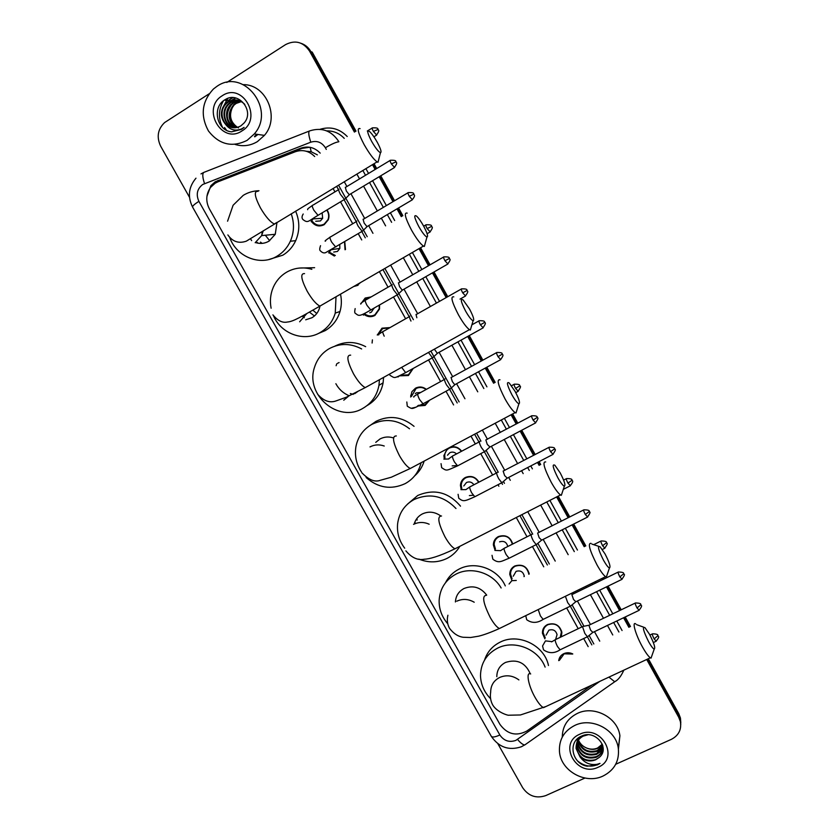 <?xml version="1.0" encoding="UTF-8"?>
<svg xmlns="http://www.w3.org/2000/svg" width="839" height="839" viewBox="0 0 839 839"><rect width="100%" height="100%" fill="white"/><g stroke="black" fill="none" stroke-linecap="round" stroke-linejoin="round"><path stroke-width="1.26" d="M558.722 660.629C559.173 657.482 560.84 655.175 563.735 653.696C566.724 652.375 569.733 652.459 572.785 653.948M544.878 638.836L542.455 633.298C542.288 629.365 543.966 626.45 547.458 624.552C554.904 622.423 559.718 625.045 561.889 632.407L561.249 636.843M511.643 579.707L509.776 574.495C509.755 570.677 511.412 567.846 514.768 565.989C522.309 563.777 527.123 566.451 529.22 574.023M494.958 549.944L493.374 544.941C493.416 541.197 495.073 538.407 498.345 536.572C505.55 534.317 510.343 536.792 512.734 544.008M461.167 489.378L460.433 485.477C460.621 481.911 462.268 479.247 465.362 477.485C471.088 475.262 475.598 476.825 478.912 482.163M450.281 447.166C454.906 445.981 458.692 447.334 461.639 451.235M410.649 397.025L411.897 391.719L415.494 388.174C419.301 386.328 422.929 386.716 426.401 389.348M429.495 400.276L425.132 405.436L417.423 406.034M413.228 368.426L408.436 375.536L399.846 375.82M377.298 335.065L382.007 328.175L390.02 327.588M360.686 304.075L365.175 298.044L371.174 296.901M379.532 304.977L379.522 309.004L374.907 315.464C371.341 317.289 367.86 317.048 364.483 314.73M344.756 241.601L345.479 249.508M327.021 209.918C329.077 213.033 329.496 216.336 328.259 219.839L324.211 224.663C319.26 227.044 315.013 226.016 311.468 221.58M314.677 156.515C309.046 150.894 302.575 149.3 295.286 151.754L217.92 181.832L215.172 183.217L210.652 187.307C205.985 194.061 205.545 201.224 209.341 208.796L499.939 724.382C507.291 734.335 516.247 736.558 526.819 731.042L592.019 685.012M317.373 154.858L311.227 151.765L306.172 151.23M591.852 644.887L587.352 636.791M581.867 626.943L570.321 606.188M547.385 564.993L536.09 544.689M530.668 534.946L519.928 515.66M502.509 484.355L501.649 482.813M496.248 473.112L484.355 451.739M478.954 442.038L474.601 434.214M457.203 402.961L449.599 389.306M444.198 379.595L432.148 357.938M409.201 316.723L397.078 294.929M391.624 285.134L382.951 269.55M365.29 237.825L361.787 231.533M356.281 221.632L344.063 199.682M338.516 189.719L336.628 186.331M588.181 646.628L583.682 638.542M578.207 628.705L566.65 607.96M543.735 566.807L532.44 546.525M527.018 536.792L516.289 517.516M498.869 486.242L498.02 484.701M492.619 475.01L480.726 453.658M475.335 443.967L470.973 436.144M453.595 404.922L445.991 391.268M440.59 381.567L428.54 359.941M405.615 318.757L393.491 296.985M388.038 287.19L379.375 271.626M361.724 239.933L358.222 233.641M352.716 223.751L340.498 201.821M334.96 191.869L333.073 188.481M334.362 256.052L329.087 252.801M358.054 285.291L353.67 286.529M364.241 314.541L363.56 313.943M457.087 465.519L452.19 465.897M444.261 458.734L443.894 455.567L447.439 448.687M473.248 495.262L469.368 495.587M416.511 388.205L416.647 387.639L416.511 388.205M646.701 659.485L678.709 717.24L678.741 715.468L680.419 719.82L680.775 724.445L680.419 719.82L678.741 715.468L647.519 659.108L678.741 715.468L678.782 713.706L680.439 718.037L680.796 722.652M355.998 131.146L312.202 52.102L310.881 51.609L355.222 131.618L310.881 51.609C308.584 47.582 305.354 44.834 301.18 43.355M373.261 164.182L375.935 169.006L373.261 164.182M379.962 176.263L393.774 201.203L379.962 176.263M397.77 208.418L402.059 216.158L397.77 208.418M419.804 248.176L429.285 265.271L419.804 248.176M433.239 272.413L446.946 297.153L433.239 272.413M468.477 336.009L482.1 360.581L468.477 336.009M486.022 367.66L494.412 382.804L486.022 367.66M511.884 414.34L517.013 423.601L511.884 414.34M520.935 430.669L534.391 454.958L520.935 430.669M538.313 462.027L539.928 464.942L538.313 462.027M557.421 496.531L568.968 517.359L557.421 496.531M572.901 524.448L585.014 546.304L572.901 524.448M602.633 578.113L603.314 579.35L602.633 578.113M607.279 586.492L620.409 610.194L607.279 586.492M624.384 617.368L629.68 626.911L624.384 617.368M558.764 660.324L559.477 659.811M374.047 163.72L376.711 168.534M380.738 175.802L394.55 200.741M398.556 207.957L402.846 215.696M420.591 247.725L430.061 264.82M434.025 271.962L447.732 296.702M469.263 335.579L482.886 360.151M486.809 367.23L495.199 382.385M512.671 413.921L517.81 423.181M521.722 430.25L535.188 454.539M539.099 461.618L540.715 464.533M558.218 496.122L569.765 516.95M573.698 524.05L585.811 545.906M603.43 577.725L604.122 578.952M608.076 586.104L621.206 609.806M625.191 616.98L630.477 626.534M648.316 658.73L678.782 713.706M320.194 153.128C314.594 147.381 308.123 145.734 300.761 148.188L215.235 181.78L210.883 185.681L206.929 196.326M214.448 183.689L219.619 180.469L302.155 148.356L309.717 147.255M257.154 134.355L254.469 136.338M226.782 82.442L285.564 44.614C295.202 39.737 303.204 41.898 309.549 51.106L354.436 132.101M189.488 197.27L160.658 146.185C156.411 137.093 157.722 129.216 164.601 122.567L209.079 93.832M584.93 778.057L545.749 795.603C536.226 798.759 528.539 796.127 522.676 787.716L497.884 743.774M678.709 717.24L680.387 721.603C681.677 729.615 678.646 735.541 671.294 739.379L615.721 764.266M372.485 164.654L375.148 169.478M379.176 176.735L392.988 201.664M396.994 208.88L401.283 216.619M419.018 248.638L428.488 265.722M432.452 272.864L446.159 297.593M467.69 336.449L481.303 361.022M485.225 368.101L493.615 383.234M511.087 414.77L516.216 424.031M520.138 431.089L533.594 455.378M537.505 462.446L539.12 465.362M556.624 496.94L568.16 517.757M572.093 524.857L584.206 546.703M601.825 578.511L602.517 579.739M606.471 586.881L619.601 610.582M623.576 617.756L628.872 627.299M226.383 130.15L225.23 128.388M222.608 107.948L227.893 98.394M593.834 643.953L589.156 635.563M583.975 626.24L572.146 604.971M549.346 564.018L537.935 543.515M532.723 534.149L521.879 514.664M504.459 483.348L503.526 481.659M498.272 472.231L486.232 450.585M480.967 441.136L476.542 433.176M459.143 401.912L430.868 351.101M413.396 319.701L384.87 268.438M367.209 236.692L338.537 185.178M247.127 140.344C232.151 147.779 219.262 144.665 208.46 130.999C200.133 115.478 201.811 101.456 213.505 88.944L216.913 86.365C243.3 67.403 276.209 109.385 254.29 133.957L247.127 140.344M243.467 84.634C266.571 84.487 280.163 117.638 264.421 135.373L257.416 141.602C250.358 145.818 242.922 146.762 235.088 144.434M244.013 123.071C254.993 111.304 238.612 90.843 225.418 99.495C211.428 106.689 216.798 130.874 231.648 131.817L241.559 129.374L244.107 127.402L241.475 128.944C235.046 131.429 229.676 129.814 225.387 124.099C230.222 128.294 235.381 128.881 240.845 125.881L244.013 123.071M222.188 95.782C242.576 81.54 263.299 118.677 241.884 130.968C221.569 144.916 200.993 108.273 222.188 95.782M237.752 100.198L228.669 101.876L226.572 103.459C217.983 110.769 222.555 126.532 232.718 127.696M244.799 104.382C239.744 99.495 234.154 98.614 228.019 101.75L225.932 103.333C220.028 110.213 219.849 117.135 225.387 124.099M238.989 100.554L231.218 102.389L229.131 103.963C221.024 110.863 224.642 125.651 234.008 127.79M238.675 100.449L230.578 102.264L228.502 103.837C220.269 110.832 224.118 125.871 233.682 127.78M240.185 101.026L233.735 102.903L231.669 104.466C224.8 113.968 226.006 121.728 235.308 127.748M239.891 100.89L233.116 102.778L231.04 104.34C223.3 110.937 226.226 124.969 234.983 127.78M241.359 101.624L236.231 103.396L234.175 104.959C227.568 113.664 228.386 121.204 236.608 127.57M241.076 101.467L235.612 103.281L233.546 104.833C226.876 113.737 227.788 121.34 236.283 127.633M238.454 127.948C230.264 122.609 228.46 115.352 233.022 106.154M235.434 97.974L229.97 101.309L235.738 98.048M232.382 97.66L227.747 100.858L232.843 97.66M226.572 98.908L225.188 100.344L227.642 98.478M603 776.054C585.213 784.727 560.462 770.621 559.456 751.335C558.942 739.62 564.018 731 574.684 725.473C591.715 716.905 616.067 729.594 618.312 748.325C619.549 760.973 614.442 770.212 603 776.054M562.266 737.103C562.445 726.375 567.447 718.488 577.263 713.465C593.918 705.043 617.724 717.418 619.906 735.751L618.416 749.101M599.004 757.586C610.918 748.493 595.354 729.227 581.721 736.044C567.342 741.508 571.873 763.752 587.122 766.206L597.326 764.927L600 763.406L597.116 764.298C590.174 765.409 584.458 762.924 579.99 756.841C584.731 760.994 589.953 761.98 595.659 759.798L599.004 757.586L595.68 759.652C585.58 761.98 579.109 758.047 576.257 747.822C575.963 742.515 578.155 738.446 582.832 735.625M579.623 734.293C601.028 723.491 620.441 758.278 598.081 767.266C576.76 777.826 557.474 743.48 579.623 734.293M576.823 743.029L576.865 744.854C579.697 755.016 586.136 758.938 596.183 756.61C599.78 755.037 602.014 752.373 602.874 748.629M576.697 743.385L576.718 745.598C579.55 755.771 586 759.694 596.057 757.365C601.028 754.953 603.293 751.104 602.842 745.819M587.73 734.828L583.084 736.16C578.155 738.918 575.827 743.06 576.11 748.566L579.99 756.841M577.431 741.634L577.463 741.917C580.273 752.027 586.681 755.929 596.676 753.6L602.947 747.109M577.263 741.98L577.316 742.651C580.127 752.772 586.545 756.673 596.55 754.355L600.535 751.629L602.947 747.486M578.239 740.302C581.626 749.542 587.94 752.982 597.169 750.622L602.78 745.588M578.019 740.627C581.249 750.139 587.583 753.716 597.043 751.366L602.853 745.944M602.318 744.193L597.599 748.01C594.096 749.51 590.488 749.542 586.786 748.105C590.541 749.678 594.117 749.783 597.525 748.419L602.444 744.518M578.008 738.33L576.844 742.651M578.48 737.911L576.729 743.008M577.578 738.645L577.442 739.715M577.421 740.092L577.41 741.246M577.568 738.656L577.326 740.071M577.295 740.449L577.253 741.592M578.029 738.719L577.956 740.229M577.861 739.054L577.903 739.736M586.786 748.105C582.843 746.511 580.064 743.815 578.449 740.008M577.819 761.151C585.119 766.867 592.512 767.622 600 763.406M371.593 141.288C375.442 147.958 378.399 151.754 380.455 152.688C381.797 152.299 380.728 148.818 377.235 142.231C374.435 137.271 371.908 133.737 369.663 131.608C366.643 129.688 367.283 132.908 371.593 141.288M378.788 159.232L378.011 162.252L377.078 161.875C373.607 159.368 369.296 153.61 364.126 144.591C358.054 132.929 356.701 127.612 360.078 128.64M255.78 242.639C260.405 244.044 264.799 243.562 268.962 241.16L275.265 234.28L276.891 223.069M262.093 243.383L260.52 242.104M269.676 240.709L265.323 235.245M251.627 240.615L250.63 238.968M291.217 213.788C294.479 223.195 294.185 232.351 290.336 241.265C287.41 247.599 283.068 252.518 277.3 256.021C260.646 266.571 236.504 257.122 229.76 237.573M227.579 221.202L233.095 205.251L243.237 195.351C248.071 192.404 253.315 190.873 258.978 190.736M295.622 211.124C299.827 221.087 299.859 230.924 295.706 240.636C292.811 246.886 288.522 251.742 282.827 255.192L268.952 259.482M258.034 243.195L257.321 242.461M418.776 226.509C422.332 232.707 425.058 236.22 426.957 237.059C428.362 236.598 427.219 232.896 423.548 225.943C420.968 221.36 418.661 218.109 416.626 216.168C413.575 214.291 414.288 217.741 418.776 226.509M425.184 243.425L424.345 246.456L423.433 246.079C420.245 243.792 416.28 238.465 411.519 230.117C405.164 217.867 403.706 212.204 407.167 213.148M305.7 319.795L311.961 317.74C315.537 315.611 318.012 312.517 319.397 308.458L319.974 306.109M304.326 317.74L302.229 316.125M314.436 315.978L309.392 312.108M336.009 296.775L335.264 313.083C332.663 321.62 327.661 328.08 320.236 332.485C304.19 342.218 281.18 333.985 273.587 315.957M271.112 308.228C269.707 300.865 270.462 293.818 273.367 287.085C276.241 280.75 280.593 275.811 286.435 272.287C294.405 267.746 302.879 266.76 311.867 269.309M340.508 294.164C341.788 300.037 341.62 305.816 340.015 311.489C337.446 319.911 332.496 326.287 325.165 330.639L318.128 333.597M299.25 268.071L314.625 267.683M316.754 313.503L313.125 310.388M465.551 311.007C468.844 316.764 471.361 320.016 473.102 320.76C474.538 320.225 473.332 316.282 469.483 308.951L463.138 299.963C460.087 298.16 460.884 301.841 465.551 311.007M471.235 327.021L470.333 330.031L469.452 329.654C466.547 327.567 462.897 322.658 458.503 314.919C451.864 302.05 450.302 296.031 453.794 296.87M353.292 394.403L350.324 393.522M336.124 365.72L336.754 363.801M379.438 379.7L378.955 385.363C376.984 395.609 371.614 403.276 362.847 408.362C338.442 423.328 304.935 394.907 314.478 367.43C317.048 359.207 321.987 352.936 329.297 348.625C339.9 343.036 350.681 343.151 361.64 348.951M354.635 393.732L357.435 391.75M339.082 362.563L337.551 363.318M334.908 346.119C345.039 341.116 355.296 341.295 365.668 346.664M383.58 377.403L383.108 382.804C381.158 392.914 375.851 400.486 367.188 405.51M348.877 395.63C343.193 393.197 338.851 389.223 335.862 383.706M511.926 394.791C514.978 400.14 517.296 403.15 518.901 403.811C520.348 403.171 519.058 398.986 515.031 391.268L509.221 382.983C506.19 381.284 507.092 385.227 511.926 394.791M516.929 410.019L515.995 412.977L515.146 412.61C512.503 410.711 509.147 406.17 505.078 398.997C498.177 385.51 496.468 379.113 499.971 379.794M393.03 437.801C388.467 436.437 384.136 436.825 380.025 438.954L375.736 442.363M421.094 462.719C418.745 472.084 413.428 479.059 405.132 483.652C391.142 490.028 378.148 487.983 366.14 477.538M361.483 472.011C356.25 464.051 354.415 455.483 355.998 446.306C358.043 436.595 363.318 429.285 371.845 424.377C384.944 418.063 397.508 419.531 409.537 428.781M370.691 425.037L376.061 421.314C389.422 414.927 402.08 416.605 414.057 426.338M424.146 461.093C422.363 466.956 419.206 471.875 414.665 475.86M557.914 477.863C560.746 482.844 562.885 485.624 564.343 486.221C565.79 485.445 564.406 481.009 560.2 472.902L554.883 465.257C551.894 463.694 552.901 467.9 557.914 477.863M562.287 492.441L561.333 495.304L560.525 494.947C558.113 493.217 555.03 489.022 551.265 482.352C544.081 468.256 542.225 461.46 545.707 461.943M440.475 515.765C434.539 511.685 428.446 511.098 422.185 514.024C418.336 516.1 415.735 519.215 414.393 523.358M417.109 520.107L416.952 518.408M459.856 546.315C456.762 551.548 452.504 555.575 447.093 558.375C437.958 562.759 428.551 563 418.85 559.099M404.702 548.192C399.165 540.84 396.805 532.723 397.613 523.83C399.06 512.986 404.545 504.9 414.057 499.551C429.662 492.745 443.632 495.734 455.976 508.507M407.481 504.166L417.696 495.503C434.13 488.529 448.393 492.074 460.506 506.148M415.064 522.561L414.917 521.91M603.514 560.242C606.146 564.878 608.118 567.458 609.439 567.993C610.865 567.059 609.387 562.35 605.003 553.866L600.116 546.797C597.19 545.392 598.333 549.881 603.514 560.242M607.3 574.254L606.345 577.022L605.58 576.676C603.398 575.103 600.556 571.212 597.064 565.014C589.607 550.3 587.583 543.074 590.992 543.336M486.704 595.134C480.6 587.206 473.028 584.993 464.009 588.506C458.66 591.422 455.787 595.91 455.409 601.972M447.774 623.797C441.796 616.864 438.923 608.999 439.143 600.179C440.014 588.485 445.603 579.812 455.944 574.149C470.962 566.147 492.357 572.628 501.135 587.971M445.519 582.696C448.508 576.76 453.008 572.24 459.017 569.125C474.937 560.557 497.863 568.79 505.298 585.905M648.736 641.919C651.179 646.25 653.004 648.652 654.21 649.124C655.584 648.012 653.99 643.031 649.428 634.158L644.929 627.614C642.108 626.397 643.377 631.169 648.736 641.919M651.976 655.49L651.043 658.133L650.319 657.797C648.337 656.36 645.726 652.752 642.475 646.974C635.616 634.808 631.662 620.839 635.836 623.985M530.29 673.822C525.361 662.59 517.107 658.793 505.518 662.432C499.771 665.484 496.877 670.225 496.814 676.664M490.595 698.688C484.113 692.07 480.757 684.33 480.495 675.5C480.81 663.167 486.484 654.063 497.517 648.18C514.276 639.475 538.397 648.987 545.119 667.099M484.533 660.104C487.144 652.081 492.315 646.114 500.034 642.202C518.166 632.637 544.417 645.181 548.475 665.495M312.507 221.506C315.852 225.418 319.764 226.268 324.232 224.086L328.018 219.577C329.203 216.21 328.773 213.043 326.728 210.096M315.716 221.276L320.404 220.94L322.658 218.276L322.145 212.854M339.029 189.142C338.295 189.436 338.767 191.166 340.435 194.333L344.483 199.43L345.154 198.906M345.311 187.275L346.339 191.019L349.255 194.721L349.727 194.438M330.115 252.633L335.317 255.496M333.691 252.057L337.435 251.448L339.837 248.438L339.764 244.548M356.785 221.035C356.103 221.423 356.585 223.195 358.253 226.352L362.175 231.302L362.857 230.777M363.067 219.22L364.147 223.048L366.979 226.635L367.451 226.352M345.039 249.76L344.483 241.758M355.075 285.721L358.054 284.662L360.466 282.596M370.408 297.342L365.773 298.495L362.259 302.239M365.458 314.373C368.562 316.313 371.698 316.46 374.886 314.814L379.207 308.773L379.249 305.134M369.737 312.779L371.352 312.181L374.026 308.123M392.117 284.526C391.53 285.071 392.065 286.917 393.732 290.074L397.413 294.741L398.095 294.227M398.431 282.785L399.605 286.791L402.259 290.168L402.741 289.895M389.537 327.86L382.584 328.605L378.253 334.635M409.789 316.104L409.705 316.125C409.18 316.618 409.61 318.264 410.984 321.064M416.018 314.426L416.847 317.75M400.727 375.264L408.394 374.834L412.798 368.667M428.467 352.443L432.421 357.781L433.113 357.278M434.34 349.171L437.318 353.303L437.801 353.03M426.097 389.516C422.877 387.167 419.531 386.842 416.039 388.541L411.488 396.417M418.242 405.394L425.069 404.702L428.855 400.623M420.696 392.474L416.385 392.841L415.305 393.627M444.932 378.955L444.701 379.008C444.251 379.794 444.848 381.755 446.516 384.902L449.851 389.16L450.543 388.667M451.036 377.382L452.368 381.64L454.769 384.723L455.252 384.461M461.377 451.372C458.094 447.187 454.067 446.107 449.305 448.11C446.505 449.725 444.974 452.148 444.712 455.399L444.953 457.968M456.521 453.951C454.518 452.022 452.284 451.613 449.819 452.714L447.481 455.241M479.845 441.408L479.478 441.492C479.111 442.436 479.761 444.471 481.418 447.617L484.554 451.634L485.236 451.151M531.475 415.934L485.833 439.94L487.249 444.366L489.986 447.019M478.618 482.32C475.556 477.181 471.308 475.671 465.855 477.769C462.96 479.415 461.419 481.911 461.24 485.257L461.796 488.56M473.909 484.774C471.969 482.047 469.483 481.292 466.453 482.519L463.799 485.959M497.212 472.483L496.782 472.588C496.457 473.605 497.128 475.682 498.786 478.828L501.827 482.729L502.498 482.257M548.905 447.386L503.148 471.078L504.617 475.577L507.27 478.157M464.607 477.926L464.659 478.524M512.346 544.196C510.311 537.159 505.802 534.684 498.817 536.803C495.744 538.523 494.192 541.134 494.161 544.647L495.45 549.031M531.79 534.359L531.234 534.485C530.993 535.649 531.706 537.809 533.363 540.945L536.215 544.626L536.876 544.175M583.577 509.986L537.61 533.048L539.173 537.705L541.679 540.148M507.763 546.514C506.641 542.13 503.914 540.578 499.583 541.847M528.79 574.233L528.769 573.855C526.882 566.671 522.361 564.123 515.219 566.189C512.073 567.93 510.521 570.593 510.542 574.17L512.084 578.753M524.26 576.487L524.249 576.026C523.117 571.684 520.4 570.132 516.079 571.369L513.258 576.215M565.413 596.288L567.72 602.675L570.394 606.146L571.034 605.716M618.028 572.167L571.862 594.62L573.519 599.445L575.879 601.752M560.211 637.346L561.396 632.061C559.361 625.16 554.852 622.706 547.877 624.698C544.595 626.471 543.032 629.208 543.19 632.9L545.214 637.797M555.942 638.343L557.054 634.641C555.838 630.456 553.121 628.967 548.905 630.162L546.074 635.133M583.095 626.355L582.497 626.597L584.825 633.393L587.415 636.759L588.045 636.35M635.175 603.115L588.905 625.265L590.604 630.173L592.9 632.407M572.597 654.042L564.144 653.812L559.445 660.283M311.227 151.765L310.115 147.328M326.287 149.394L325.375 147.748C321.736 142.2 316.869 140.344 310.776 142.19L202.713 184.486C197.102 188.869 195.833 194.491 198.906 201.35L499.855 735.006C503.935 740.868 509.263 742.662 515.838 740.397L599.801 681.383M195.98 178.183C188.576 187.024 187.443 196.641 192.571 207.055C192.351 206.079 194.47 204.171 198.906 201.35M192.571 207.055L491.318 736.348C498.932 747.371 508.948 750.842 521.344 746.773L525.434 744.497M615.994 680.869L524.7 745.001C522.77 744.707 520.39 742.84 517.548 739.421M320.026 129.311C330.356 126.207 339.428 128.608 347.241 136.516M365.888 168.639L368.562 173.453M372.579 180.7L386.38 205.586M390.376 212.791L394.666 220.521M412.389 252.476L421.86 269.539M425.803 276.671L439.5 301.358M461.02 340.152L474.622 364.682M478.534 371.75L486.924 386.863M504.386 418.336L509.504 427.586M513.426 434.644L526.871 458.881M530.783 465.939L532.398 468.854M549.881 500.38L561.406 521.166M565.339 528.255L577.442 550.069M595.05 581.815L595.732 583.053M599.686 590.184L612.806 613.833M616.78 620.996L622.066 630.529M309.549 51.106L310.881 51.609M310.776 142.19C308.416 134.964 308.144 131.167 309.958 130.8C321.977 127.119 331.615 130.737 338.862 141.665M344.242 138.362C339.355 133.265 333.502 130.769 326.665 130.874M204.517 183.584C202.209 176.515 202.22 172.687 204.548 172.11L309.182 131.104M200.972 173.914L203.499 172.551M356.869 174.093L359.532 178.896M363.549 186.122L377.34 210.956M381.326 218.14L385.604 225.859M403.318 257.741L412.767 274.773M416.721 281.883L430.397 306.518M451.885 345.217L465.477 369.695M469.389 376.742L477.758 391.823M495.199 423.234L500.317 432.452M504.229 439.5L517.663 463.684M521.575 470.731L523.179 473.626M540.652 505.088L552.167 525.833M556.089 532.901L568.181 554.673M585.769 586.346L586.451 587.573M590.394 594.694L603.503 618.301M607.478 625.443L612.753 634.955M618.93 632.019L613.645 622.496M609.67 615.344L596.56 591.705M592.607 584.573L591.925 583.346M574.316 551.622L562.224 529.818M558.292 522.739L546.766 501.963M529.294 470.459L527.679 467.554M523.767 460.496L510.322 436.28M506.41 429.222L501.292 419.993M483.841 388.53L475.451 373.428M471.539 366.37L457.937 341.861M436.437 303.099L422.741 278.422M418.797 271.301L409.327 254.248M391.614 222.314L387.324 214.595M383.339 207.401L369.538 182.524M365.521 175.288L362.857 170.485M599.738 641.143L594.463 631.662M590.499 624.541L577.41 601.007M573.467 593.907L572.785 592.68M555.229 561.102L543.158 539.404M539.236 532.356L527.741 511.675M510.301 480.317L508.696 477.422M504.784 470.396L491.381 446.285M487.48 439.269L482.362 430.071M464.953 398.766L456.594 383.727M452.682 376.701L439.122 352.307M417.665 313.723L404.01 289.161M400.067 282.072L390.628 265.103M372.956 233.315L368.678 225.628M364.692 218.465L350.933 193.715M346.916 186.499L344.263 181.717M623.828 670.162C621.154 676.213 618.102 680.072 614.693 681.74L608.936 677.115M325.375 147.748C331.415 144.161 335.831 142.179 338.631 141.812M491.318 736.348C492.315 737.533 495.167 737.093 499.855 735.006M219.619 180.469L217.962 180.416M302.155 148.356L300.761 148.188M226.1 129.993L224.548 127.518M221.978 109.626L227.558 98.509M257.94 134.471L254.762 136.862M222.566 127.413C218.13 118.289 218.444 109.406 223.489 100.774M258.003 191.334C253.745 190.925 254.553 196.441 260.426 207.873C265.564 216.609 270.2 221.989 274.311 224.003L277.048 222.356M255.182 242.702L261.663 235.591L263.257 230.83M304.557 273.619C300.163 273.294 301.033 279.146 307.158 291.175C311.898 299.282 316.156 304.253 319.942 306.099L322.721 304.484M299.649 321.777L306.77 313.597M350.66 355.149C346.182 354.939 347.126 361.148 353.502 373.785C357.875 381.294 361.798 385.898 365.248 387.597L368.048 386.045M343.759 400.224L348.552 396.197M396.323 435.944C391.792 435.871 392.841 442.457 399.469 455.703C403.507 462.677 407.104 466.945 410.261 468.498L413.019 467.029M384.241 446.023C379.27 444.271 374.53 444.565 369.999 446.904M441.534 515.995C437.004 516.111 438.168 523.096 445.048 536.95C448.781 543.431 452.095 547.385 454.969 548.8L457.654 547.437M429.159 524.218C423.81 521.848 418.609 521.9 413.554 524.365M486.316 595.333C481.817 595.659 483.128 603.052 490.249 617.514C493.72 623.555 496.761 627.215 499.373 628.526L501.953 627.268M474.213 602.234C468.403 598.899 462.583 598.553 456.762 601.206M518.89 679.905C512.734 675.458 506.316 674.64 499.635 677.461C493.72 680.586 490.731 685.463 490.679 692.102C489.903 696.727 490.595 701.058 492.766 705.075C497.254 712.437 508.465 715.709 508.78 715.216L520.453 714.964L545.937 706.511M530.678 673.958C525.686 671.315 528.266 685.578 535.083 697.429C538.302 703.051 541.103 706.459 543.483 707.665L650.319 657.797M373.386 131.408L378.116 129.447C377.036 129.73 380.245 127.486 372.443 127.874C371.729 127.664 372.044 128.839 373.386 131.408L376.69 135.1M391.373 163.909L396.029 161.854C394.959 162.147 398.189 159.934 390.397 160.28C389.674 160.081 389.999 161.287 391.373 163.909L394.582 167.475M338.673 189.624L312.947 205.156C311.741 205.01 312.066 206.73 313.912 210.306L318.033 215.319L318.768 214.878M311.133 221.611L313.723 217.983M409.285 196.295L413.889 194.155C412.809 194.438 416.071 192.278 408.289 192.582C407.565 192.393 407.89 193.631 409.285 196.295L412.421 199.755M356.46 221.527L330.681 236.839C329.465 236.703 329.79 238.465 331.667 242.104L335.663 246.97L336.408 246.53M328.615 252.885L331.101 249.707L339.837 248.438M427.145 228.575L431.697 226.352C430.648 226.666 433.836 224.474 426.118 224.779C425.394 224.59 425.73 225.859 427.145 228.575L430.197 231.931M444.953 260.761L449.442 258.443C448.404 258.769 451.592 256.608 443.894 256.87C443.16 256.692 443.506 257.993 444.953 260.761L447.911 264.002M391.855 284.998L365.972 299.89C364.734 299.785 365.08 301.631 367.021 305.406L370.765 309.99L371.509 309.57M363.402 315.139L365.531 312.916M462.698 292.832L467.124 290.43C466.096 290.766 469.295 288.626 461.607 288.857C460.863 288.689 461.23 290.011 462.698 292.832L465.572 295.978M409.474 316.576L383.528 331.269C382.353 331.09 382.584 332.726 384.22 336.187M480.38 324.808L484.753 322.323C483.736 322.658 486.935 320.54 479.258 320.729C478.524 320.571 478.891 321.935 480.38 324.808L483.18 327.85M401.64 367.356L405.657 372.631L406.401 372.212M397.98 376.994L399.427 375.82M498.009 356.669L502.33 354.1C501.303 354.425 504.522 352.359 496.856 352.495C496.111 352.359 496.499 353.743 498.009 356.669L500.736 359.627M411.288 408.299L416.06 407.177M444.523 379.406L418.462 393.701C417.203 393.638 417.591 395.609 419.615 399.616L423.024 403.8L423.768 403.402M515.586 388.436L519.844 385.783C518.796 386.076 522.068 384.094 514.391 384.168C513.657 384.031 514.045 385.458 515.586 388.436L518.229 391.299M533.101 420.098L537.306 417.361C536.268 417.665 539.54 415.693 531.874 415.724C531.129 415.609 531.538 417.067 533.101 420.098L535.681 422.877M479.352 441.828L453.165 455.724C451.906 455.713 452.315 457.769 454.413 461.911L457.601 465.865L458.335 465.477M448.792 458.996L443.883 459.132M550.562 451.665L554.715 448.834C553.677 449.148 556.949 447.197 549.293 447.187C548.559 447.093 548.979 448.582 550.562 451.665L553.069 454.36M496.688 472.892L470.438 486.589C469.169 486.599 469.599 488.707 471.717 492.913L474.811 496.751L475.535 496.373M466.002 489.609L460.947 489.661M567.961 483.128L572.062 480.212C571.002 480.516 574.358 478.629 566.65 478.545C565.926 478.461 566.356 479.992 567.961 483.128L570.394 485.739M585.307 514.485L589.356 511.496C588.307 511.8 591.652 509.934 583.954 509.797C583.231 509.734 583.682 511.297 585.307 514.485L587.678 517.023M531.171 534.695L504.795 548.014C503.536 548.066 503.998 550.269 506.179 554.631L509.084 558.25L509.787 557.893M500.369 550.636L494.905 550.436M602.601 545.738L606.587 542.665C605.548 542.98 608.904 541.134 601.206 540.945C600.483 540.903 600.955 542.508 602.601 545.738L604.898 548.213M516.279 580.452L511.811 580.682L509.084 584.017M619.843 576.896L623.776 573.75C622.737 574.065 626.093 572.229 618.395 571.988C617.682 571.978 618.165 573.614 619.843 576.896L622.077 579.298M525.759 615.648L526.682 619.696C531.779 623.367 537.275 623.262 543.148 619.381L543.829 619.046M538.219 609.565L540.431 615.952L543.148 619.381L570.394 606.146M637.021 607.96L640.902 604.72C639.874 605.045 643.23 603.231 635.532 602.937C634.829 602.947 635.322 604.615 637.021 607.96L639.192 610.289M551.569 641.594L545.465 640.891L542.56 645.978L543.525 649.826C548.884 653.581 554.411 653.571 560.106 649.795L560.777 649.48M582.476 626.649L555.911 639.402C554.673 639.549 555.198 641.898 557.463 646.47L560.106 649.795L587.415 636.759M654.147 638.919L657.975 635.605C656.947 635.931 660.303 634.137 652.606 633.781C651.913 633.812 652.427 635.522 654.147 638.919L656.255 641.185M377.372 334.656L378.347 334.216M410.701 395.379L411.634 394.697M443.894 455.567L444.785 454.612M460.433 485.477L461.303 484.365M559.33 660.345L560.431 656.36M680.439 718.037L680.387 721.603M212.057 185.702L210.883 185.681M225.932 103.333L226.572 103.459M228.502 103.837L229.131 103.963M231.04 104.34L231.669 104.466M233.546 104.833L234.175 104.959M254.29 133.957L264.421 135.373M576.11 748.566L576.257 747.822M576.718 745.598L576.865 744.854M577.316 742.651L577.463 741.917M618.312 748.325L619.906 735.751M380.455 152.688L378.011 162.252M227.862 234.93C232.581 241.695 238.727 243.782 246.309 241.171L377.078 161.875M290.336 241.265L295.706 240.636M275.265 234.28L261.663 235.591L262.366 231.407M426.957 237.059L424.345 246.456M272.906 314.866C277.719 320.792 282.596 323.162 287.536 321.998C293.304 321.599 301.484 316.565 319.942 306.099L423.433 246.079M335.264 313.083L340.015 311.489M473.102 320.76L470.333 330.031M317.582 394.162C323.55 400.979 329.727 403.213 336.114 400.895L346.276 397.246L365.248 387.597L469.452 329.654M378.955 385.363L383.108 382.804M518.901 403.811L515.995 412.977M361.903 472.829C368.761 479.877 374.844 482.373 380.161 480.328L391.331 477.213L410.261 468.498L515.146 412.61M564.343 486.221L561.333 495.304M405.866 550.856C411.603 557.694 417.686 560.483 424.115 559.235C429.023 559.068 438.21 556.876 454.969 548.8L560.525 494.947M447.911 615.228C446.788 619.853 447.313 624.195 449.494 628.275C453.532 633.581 458.104 636.57 463.201 637.262L470.574 637.504L478.545 636.203C483.904 634.924 490.846 632.365 499.373 628.526L605.58 576.676M609.439 567.993L606.345 577.022M598.564 546.283L591.925 544.091M654.21 649.124L651.043 658.133M643.482 627.1L636.717 624.698M378.116 129.447C377.372 130.37 381.011 128.881 376.302 135.331L373.9 136.799M372.055 128.115L367.293 131.02M307.63 209.687C308.102 208.869 305.91 209.949 312.213 205.607M344.483 199.43L318.033 215.319C307.965 221.202 308.144 223.552 302.869 219.493C301.673 218.067 301.788 216.231 303.215 214.008M396.029 161.854C395.295 162.776 398.924 161.298 394.194 167.716L349.255 194.721M322.658 218.276L313.45 218.874L313.566 218.077M349.328 194.753L344.588 199.472M389.999 160.522L345.532 187.338M325.511 241.129C324.263 241.401 325.731 240.122 329.937 237.29M362.175 231.302L325.616 252.654C323.927 253.326 322.197 252.717 320.404 250.851C319.47 250.316 319.512 248.585 320.55 245.67M413.889 194.155C413.281 194.879 416.71 194.512 412.022 199.986L366.979 226.635M367.042 226.666L362.28 231.344M407.89 192.823L363.318 219.283M431.697 226.352C430.963 227.327 434.602 225.796 429.799 232.162L427.103 233.724M425.719 225.02L423.695 226.194M361.043 303.76C360.015 303.844 361.41 302.701 365.227 300.331M397.413 294.741L370.765 309.99C358.652 317.142 358.83 315.884 355.317 313.283C354.603 313.136 354.54 311.573 355.159 308.595M449.442 258.443C448.708 259.419 452.357 257.94 447.512 264.233L402.259 290.168M373.942 308.595L371.95 309.318M402.321 290.2L397.508 294.783M443.495 257.101L398.724 282.848M378.704 334.95C377.823 334.918 379.186 333.828 382.783 331.699M372.097 343.036L372.411 339.858M467.124 290.43C466.4 291.406 470.05 289.937 465.173 296.209L460.024 299.114M461.209 289.077L416.343 314.468M432.421 357.781L405.657 372.631C393.407 378.693 395.347 378.483 390.009 375.316L389.453 374.131M484.753 322.323C483.673 323.424 487.962 320.739 482.782 328.07L437.318 353.303M437.381 353.334L432.525 357.823M478.859 320.949L471.885 324.829M413.816 397.078C413.155 396.878 414.456 395.893 417.717 394.12M449.851 389.16L423.024 403.8C411.183 409.243 413.134 409.673 407.282 406.202L406.821 401.996M502.33 354.1C501.303 354.845 505.518 353.418 500.338 359.847L454.769 384.723M454.832 384.755L449.945 389.202M496.457 352.716L451.392 377.403M519.844 385.783C518.754 386.905 523.085 384.241 517.841 391.519L515.765 392.631M513.992 384.377L511.538 385.709M448.655 458.828L452.441 456.133M484.554 451.634L457.601 465.865C445.74 471.004 447.019 471.172 441.66 467.669L441.052 463.663M537.306 417.361C536.226 418.504 540.547 415.829 535.282 423.087L489.515 447.271M489.577 447.302L484.648 451.676M465.981 489.567L469.714 486.977M501.827 482.729L474.811 496.751C464.229 501.439 463.474 501.89 458.765 498.261L458.094 494.318M554.715 448.834C553.635 449.998 557.956 447.344 552.67 454.56L506.798 478.398M506.861 478.429L501.921 482.771M572.062 480.212C571.055 481.009 575.281 479.604 570.017 485.938L563.294 489.368M566.262 478.733L563.619 480.097M500.422 550.772L504.092 548.381M536.215 544.626L509.084 558.25C501.334 561.239 498.88 563.829 492.829 559.162L492.032 555.303M589.356 511.496C588.286 512.671 592.628 510.028 587.3 517.212L541.228 540.368M541.281 540.4L536.299 544.668M606.587 542.665C605.527 543.871 609.869 541.207 604.531 548.391L602.308 549.493M528.769 573.855L529.094 573.089M524.249 576.026L523.987 576.613M600.829 541.124L593.687 544.668M623.776 573.75C622.727 574.956 627.058 572.313 621.709 579.476L575.439 601.962M575.502 601.993L570.478 606.188M551.601 641.877L555.24 639.738M589.387 625.139L583.178 626.408M640.902 604.72C639.926 605.58 644.163 604.174 638.836 610.467L592.47 632.616M561.396 632.061L561.658 631.148M555.722 639.087L556.414 639.161M557.054 634.641L555.649 639.328M592.523 632.637L587.499 636.801M657.975 635.605C657.052 636.581 661.247 635.249 655.899 641.353L653.361 642.548M652.26 633.948L649.91 635.06"/></g></svg>
